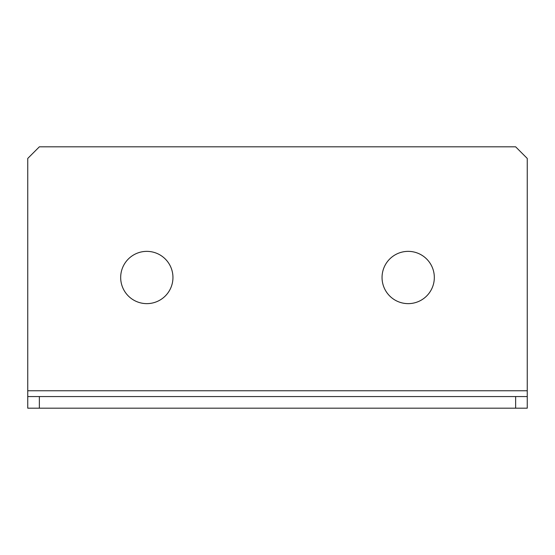 <?xml version="1.0" encoding="UTF-8"?>
<svg xmlns="http://www.w3.org/2000/svg" width="555" height="555" viewBox="0 0 555 555"><rect width="100%" height="100%" fill="white"/><g stroke="black" fill="none" stroke-linecap="round" stroke-linejoin="round"><path stroke-width="0.83" d="M120.678 277.5A26.134 26.134 0 0 0 146.818 303.634A26.134 26.134 0 0 0 172.952 277.5A26.134 26.134 0 0 0 146.818 251.366A26.134 26.134 0 0 0 120.678 277.5M382.048 277.5A26.134 26.134 0 0 0 408.182 303.634A26.134 26.134 0 0 0 434.322 277.5A26.134 26.134 0 0 0 408.182 251.366A26.134 26.134 0 0 0 382.048 277.5M527.25 396.568L527.25 408.182L515.637 408.182L515.637 396.568L527.25 396.568L527.25 158.432L515.637 146.818L39.363 146.818L27.75 158.432L27.75 396.568L39.363 396.568L39.363 408.182L27.75 408.182L27.75 396.568M515.637 408.182L39.363 408.182M515.637 396.568L39.363 396.568M527.25 390.762L27.75 390.762"/></g></svg>
